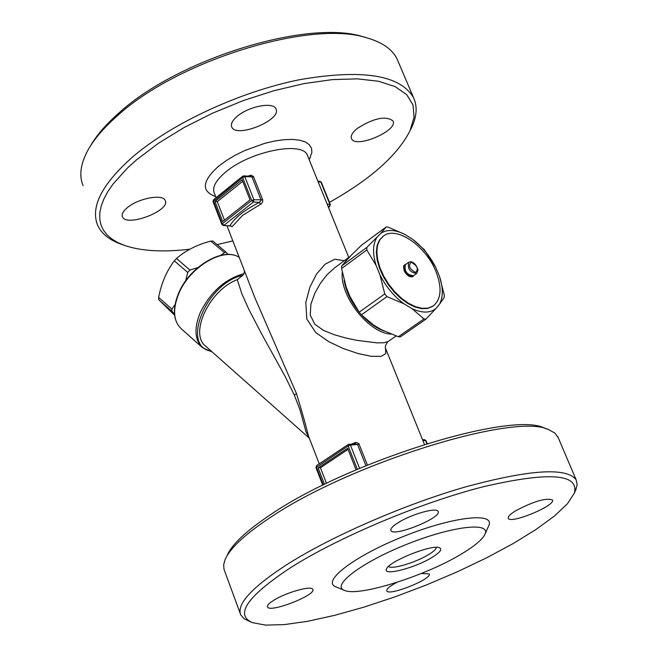 <?xml version="1.0" encoding="UTF-8"?>
<svg xmlns="http://www.w3.org/2000/svg" width="658" height="658" viewBox="0 0 658 658"><rect width="100%" height="100%" fill="white"/><g stroke="black" fill="none" stroke-linecap="round" stroke-linejoin="round"><path stroke-width="0.99" d="M436.361 547.357C436.246 549.093 433.696 551.486 428.728 554.53C415.815 562.582 390.959 569.951 388.607 566.365M432.133 557.375C440.013 552.481 442.472 549.274 439.503 547.76C432.29 543.903 388.171 561.636 386.476 569.08C382.726 576.359 415.247 567.936 432.133 557.375M461.9 553.732C425.89 575.791 358.807 597.012 344.553 590.44C330.735 585.817 361.226 562.5 406.2 544.528C451.084 526.384 490.613 521.547 485.11 533.942C482.832 539.19 475.092 545.786 461.9 553.732M319.961 181.304L321.334 182.299L319.961 181.304L317.88 181.156M330.341 204.523L329.905 204.325L329.411 206.53L330.341 204.523L321.334 182.299M216.079 197.671L214.237 192.917C212.073 187.217 215.898 180.251 225.71 172.026C250.015 151.2 303.042 140.73 307.467 155.444L307.697 156.004M230.316 225.883L232.077 226.706L242.637 215.355L260.913 204.07L262.641 202.039L262.69 199.818L253.462 176.525L251.052 175.151L248.033 176.163M367.435 465.074L358.816 443.558L356.093 442.324L351.849 443.985M344.274 260.716L334.856 259.227L325.142 264.146L316.531 274.082L309.836 287.25L305.797 302.573L306.809 318.998L315.692 332.504L328.737 341.65L343.163 348.477L357.853 353.486L371.244 356.307L381.089 356.34L385.802 353.585L385.465 348.115M308.347 435.686C305.674 424.649 301.709 410.592 296.454 393.517L254.811 297.589L226.936 225.686M243.197 176.097L242.605 177.454L244.817 176.681L243.879 175.867L250.575 176.344L252.096 177.199L261.16 200.18L259.441 202.384C244.579 209.943 234.774 217.683 230.029 225.587L232.077 226.706M260.584 204.251L259.441 202.384L253.396 202.031L253.889 199.736L251.669 200.509L253.396 202.031L223.975 225.299L222.256 223.81L221.878 224.468L223.342 225.513L230.555 226.007L230.292 225.554M249.481 176.27L249.267 175.546M213.406 200.937L213.537 199.711L213.036 201.611L242.605 177.454L251.669 200.509L222.256 223.81L213.406 200.937M250.04 199.909L222.733 221.549L214.985 201.537L242.111 179.733L250.04 199.909M424.385 439.618L426.03 440.654L424.385 439.618L422.543 439.733M323.308 484.913L316.408 467.098L316.621 465.576L315.972 467.641L348.148 445.951L350.443 445.121L349.192 444.15L348.345 444.43L348.148 445.951L357.327 469.302M354.868 443.805L354.588 442.686M316.621 465.576L348.345 444.43L355.649 443.763L357.648 444.685L365.938 465.691M324.493 484.329L318.127 467.896L347.613 448.279L356.085 469.837M309.293 438.138L205.913 346.388C188.821 334.215 209.219 290.162 237.25 279.642L242.892 275.307L243.962 273.654L244.48 270.948M237.25 279.642L241.864 293.846L248.74 309.161L261.284 333.285L285.013 376.236L294.389 395.219L300.007 409.885L306.019 431.854L309.104 437.652M388.097 341.551L383.951 342.76L376.886 342.859L356.422 340.268L345.039 337.809L333.886 334.601L323.465 330.382L314.837 324.271L310.239 315.075L310.93 304.078L314.828 293.246L320.413 283.285L327.166 274.6L334.774 267.74M326.491 483.35L320.438 467.731L348.049 449.381M224.485 220.167L217.313 201.669L242.72 181.279M318.127 467.896L320.438 467.731M214.985 201.537L217.313 201.669M127.101 207.838C137.892 198.329 163.217 193.584 165.248 200.591C170.735 210.733 125.999 227.594 122.446 216.712C121.533 214.228 123.079 211.276 127.101 207.838M357.426 128.335C373.777 118.078 385.629 115.586 392.966 120.875C398.584 130.613 355.254 149.103 351.52 138.583C350.467 135.811 352.433 132.398 357.426 128.335M237.176 116.351C248.666 106.267 273.605 101.571 275.965 108.932C282.101 119.995 235.844 138.756 231.706 126.887C230.588 123.951 232.414 120.43 237.176 116.351M309.63 158.644L311.859 152.516L311.538 148.272L309.359 144.719L305.378 141.988L299.711 140.195L292.555 139.414L284.149 139.677L274.781 141.001L264.812 143.321L244.537 150.633L234.988 155.346L226.319 160.536L218.843 166.005C202.631 180.465 201.052 190.458 214.097 195.977L215.627 196.512M364.244 37.111L363.594 36.93C309.194 18.663 178.211 58.611 118.909 113.012C106.02 124.346 96.529 135.359 90.417 146.027M83.064 185.597C78.927 175.67 80.539 163.891 87.909 150.263C94.094 139.109 103.948 127.586 117.486 115.676C178.005 60.191 311.876 19.345 367.246 37.967C382.643 42.449 392.629 49.556 397.218 59.31L398.008 61.161M189.998 249.176C163.25 252.376 141.486 251.15 124.707 245.483L117.774 242.555L111.876 239.002L107.065 234.857L103.413 230.136L100.954 224.855L99.745 219.065L99.819 212.789L101.192 206.077L103.882 198.979L107.879 191.552L113.184 183.853L127.578 167.913L136.568 159.812L158.405 143.304L184.133 127.512L212.748 113.094L243.115 100.641L273.983 90.681L304.095 83.591L332.241 79.618L357.36 78.861L378.556 81.263L395.162 86.634L406.726 94.678L413.035 105.009L414.071 117.206L410 130.802C397.44 155.387 370.602 179.231 329.461 202.343M232.833 240.902L217.091 244.62M409.918 130.975L411.719 127.372C416.859 116.252 417.493 106.415 413.619 97.845C400.401 74.922 362.41 68.868 299.645 79.692C240.137 91.627 172.174 123.153 132.941 156.67C102.196 183.87 90.385 206.62 97.507 224.921C101.291 233.524 109.17 239.948 121.146 244.184L123.276 244.965M273.531 600.433C285.802 592.488 311.851 585.184 312.772 589.379C316.638 595.013 269.377 613.363 267.51 606.939C266.975 605.492 268.99 603.32 273.531 600.433M421.383 573.463L429.189 573.883C432.725 578.843 388.475 596.559 386.822 590.843C386.328 589.469 388.475 587.314 393.262 584.386L396.848 582.379M515.888 510.641C533.877 501.264 546.058 497.687 552.424 499.924C556.306 505.344 510.213 524.5 508.289 518.274C507.713 516.653 510.246 514.104 515.888 510.641M398.115 522.707C411.25 514.219 436.945 507.022 438.072 511.439C442.357 517.649 393.139 537.528 390.934 530.488C390.301 528.752 392.694 526.161 398.115 522.707M488.483 526.367L488.886 525.454C494.98 511.792 451.956 516.826 402.943 536.64C353.839 556.265 320.816 581.812 336.057 586.895L344.035 590.226M290.499 567.739C338.615 537.142 420.651 502.638 483.523 486.69C548.969 471.547 579.254 473.694 574.36 493.113L567.509 503.674L554.521 515.946L536.13 529.41L513.182 543.549L486.599 557.828L457.368 571.777L426.491 584.929L395.022 596.839L363.997 607.12L334.478 615.386L307.525 621.317L284.182 624.623L265.445 625.1L252.228 622.608C234.544 614.597 247.301 596.304 290.499 567.739M575.388 490.745L577.148 484.74L576.244 480.011C567.147 467.131 530.373 469.393 465.93 486.797C404.514 504.406 331.278 536.336 286.748 564.696C251.718 587.512 236.395 604.241 240.754 614.876L244.003 618.668L250.953 622.065M545.005 428.251L543.96 427.865C510.427 411.127 348.024 461.562 270.487 514.704C246.528 530.693 232.118 544.182 227.257 555.179M240.269 613.552L223.983 569.236L223.662 564.663L225.168 559.399C230.094 548.246 244.776 534.518 269.229 518.224C348.395 464.063 514.375 412.459 548.328 429.485L554.924 433.063L558.264 437.751M435.925 271.458C425.932 246.002 396.494 225.752 383.532 235.942L379.863 239.816L377.577 245.22L376.82 251.915L377.626 259.581L379.979 267.814L383.762 276.228L388.788 284.371L394.808 291.839L401.503 298.255L408.536 303.289L415.543 306.694L422.189 308.322L428.136 308.092L433.096 306.044C441.279 299.382 442.217 287.85 435.925 271.458M413.734 275.57L412.903 276.59C409.728 277.577 406.8 275.57 404.111 270.561L403.593 266.26L404.316 265.026L405.731 264.409M376.771 237.612C372.724 244.439 372.502 253.717 376.129 265.462L379.987 274.904C385.999 286.773 393.986 296.396 403.93 303.774L411.867 308.569C421.77 313.159 429.707 313.233 435.67 308.775L439.544 304.169C443.229 297.095 443.221 287.85 439.519 276.434L435.695 267.28C429.839 255.847 422.115 246.495 412.525 239.208L404.793 234.38C395.096 229.593 387.126 229.223 380.883 233.253L366.868 247.367L341.691 265.955L341.592 268.53L346.223 287.258L349.99 296.618L359.194 312.205L361.398 314.853L373.711 325.118L381.632 329.806L398.32 336.748L400.377 336.888L425.849 319.196L423.974 318.916L411.867 308.569M383.063 236.296L379.386 240.17L377.108 245.582L376.351 252.277L377.166 259.935L379.518 268.176L383.31 276.582L388.335 284.725L394.348 292.185L401.043 298.592L408.067 303.626L415.083 307.031L421.72 308.651L427.667 308.421L432.627 306.365M404.316 265.026L405.279 264.738M413.282 275.891L412.698 276.714M405.336 271.696L406.71 273.613M403.93 303.774L386.97 296.602L384.749 293.929L379.987 274.904M361.538 245.212L351.356 255.107L341.691 265.955M380.883 233.253L386.164 226.952L388.278 227.158L404.793 234.38M226.196 252.302L212.904 241.099L210.741 241.091C196.972 244.76 185.556 250.558 176.484 258.504L174.304 260.856C166.622 270.989 161.399 283.17 158.636 297.383L158.784 299.752L174.576 315.198M174.444 313.784L172.009 311.464L171.878 309.096L175.028 304.596M185.688 280.81L187.719 272.445L189.907 270.076L197.844 267.567M220.726 255.345L225.381 252.014L228.408 254.49M439.519 276.434L444.24 294.874L444.249 297.432L439.544 304.169M435.67 308.775L425.849 319.196M376.129 265.462L366.794 249.941L366.868 247.367M412.525 239.208L424.311 249.637L435.695 267.28M318.184 181.904L320.898 182.093L329.905 204.325L327.19 204.161M328.12 206.447L329.411 206.53L328.449 207.27M253.618 176.854L244.817 176.681L253.889 199.736L262.69 199.818M422.938 440.712L425.627 440.547L426.886 443.656M359.21 444.24L350.443 445.121L359.581 468.348M296.454 393.517L294.389 395.219M350.089 256.439L345.137 261.761M342.267 272.198C339.725 296.289 369.122 333.491 391.082 334.099M178.705 293.764C189.545 266.918 223.712 246.709 239.232 257.41C223.284 246.479 189.364 266.646 178.515 293.386C172.223 309.112 173.177 320.931 181.369 328.86C173.35 321.194 172.47 309.499 178.705 293.764M243.962 273.654C225.143 278.926 210.56 291.905 200.229 312.616C193.871 328.424 194.661 340.137 202.598 347.745L212.164 351.931M211.341 351.207C180.276 346.766 206.316 282.669 242.892 275.307M384.297 331.139C376.713 328.424 369.393 323.308 362.344 315.791M358.964 311.884C350.944 301.709 346.009 291.239 344.167 280.456M413.479 275.76L413.405 275.809C406.726 274.83 404.086 271.096 405.476 264.59C403.025 265.19 403.625 268.398 407.269 274.197C410.6 276.59 412.648 277.133 413.405 275.809L416.67 273.481L418.011 269.977C416.382 264.96 413.923 262.205 410.625 261.719L408.725 262.246C407.343 268.752 409.992 272.494 416.67 273.481M411.291 262.246C417.443 265.791 418.858 269.204 415.527 272.47C409.35 268.916 407.935 265.511 411.291 262.246M423.974 318.916L398.32 336.748M361.398 314.853L386.97 296.602M361.143 245.508L386.065 227.043M158.784 299.752L172.009 311.464M171.878 309.096L158.636 297.383M174.304 260.856L187.719 272.445M189.907 270.076L176.484 258.504M210.741 241.091L224.238 252.466M384.749 293.929L359.194 312.205M341.592 268.53L366.794 249.941M329.822 206.423L328.515 207.426M424.443 444.421L385.687 348.674M348.74 257.41L307.467 155.444M319.253 463.832L308.355 435.719M243.879 175.867L242.728 176.221L213.537 199.711M230.02 225.834L223.342 225.513M213.036 201.611L221.878 224.468M426.03 440.654L427.207 443.558M315.972 467.641L322.757 485.185M387.875 341.708C385.473 344.85 384.749 347.185 385.695 348.699M349.151 257.105L334.757 267.748M387.866 341.716L396.1 335.983M202.014 347.227L181.369 328.86M408.651 262.303L405.476 264.59M309.145 159.573L310.346 157.295M363.594 36.93L367.246 37.967M397.218 59.31L413.619 97.845M410 130.802L411.719 127.372M485.11 533.942L488.886 525.454M574.36 493.113L576.194 488.878M557.778 436.616L576.244 480.011M543.96 427.865L548.328 429.485M226.319 252.392L212.904 241.099M386.164 226.952L361.365 245.327"/></g></svg>
